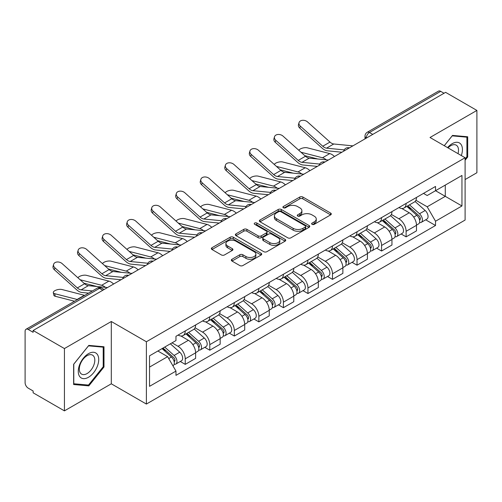 <?xml version="1.0" encoding="UTF-8"?>
<svg xmlns="http://www.w3.org/2000/svg" width="502" height="502" viewBox="0 0 502 502"><rect width="100%" height="100%" fill="white"/><g stroke="black" fill="none" stroke-linecap="round" stroke-linejoin="round"><path stroke-width="0.75" d="M312.081 224.344A1.531 0.885 0 0 0 314.246 224.344L330.649 214.869A2.184 1.261 0 0 0 331.289 213.977A2.184 1.261 0 0 0 330.649 213.086L302.857 197.041A2.184 1.261 0 0 0 299.769 197.041L283.36 206.517A1.531 0.885 0 0 0 282.915 207.138A1.531 0.885 0 0 0 283.36 207.759A1.531 0.885 0 0 0 285.525 207.759L287.646 206.535A6.99 4.035 0 0 1 297.529 206.535L299.845 207.872A6.99 4.035 0 0 1 301.89 210.727A6.99 4.035 0 0 1 299.845 213.576L297.724 214.806A1.531 0.885 0 0 0 297.272 215.427A1.531 0.885 0 0 0 297.724 216.055A1.531 0.885 0 0 0 299.882 216.055L302.003 214.825A6.99 4.035 0 0 1 311.886 214.825L314.202 216.161A6.99 4.035 0 0 1 316.254 219.016A6.99 4.035 0 0 1 314.202 221.871L312.081 223.095A1.531 0.885 0 0 0 311.635 223.716A1.531 0.885 0 0 0 312.081 224.344L312.081 223.095M231.98 259.27A2.184 1.261 0 0 0 231.34 260.161A2.184 1.261 0 0 0 231.98 261.053L239.78 265.552A2.184 1.261 0 0 0 242.868 265.552L261.084 255.035A2.184 1.261 0 0 0 261.724 254.144A2.184 1.261 0 0 0 261.084 253.253L233.292 237.201A2.184 1.261 0 0 0 230.205 237.201L211.982 247.724A2.184 1.261 0 0 0 211.342 248.615A2.184 1.261 0 0 0 211.982 249.507L221.401 254.941A2.184 1.261 0 0 0 224.488 254.941L232.288 250.442A2.184 1.261 0 0 0 232.928 249.55A2.184 1.261 0 0 0 232.288 248.659L227.619 245.961A5.842 3.37 0 0 1 225.906 243.577A5.842 3.37 0 0 1 229.514 240.464A5.842 3.37 0 0 1 235.877 241.192L254.175 251.759A5.842 3.37 0 0 1 255.888 254.144A5.842 3.37 0 0 1 252.28 257.256A5.842 3.37 0 0 1 245.917 256.528L242.868 254.765A2.184 1.261 0 0 0 239.78 254.765L231.98 259.27L231.98 261.053M146.389 341.749L111.306 321.5L64.425 348.564L33.126 330.492L445.594 92.349L476.9 110.427L430.019 137.492L465.103 157.741L146.389 341.749L146.389 404.06L465.103 220.052L465.103 157.741M287.803 237.829A2.184 1.261 0 0 0 290.89 237.829L309.106 227.306A2.184 1.261 0 0 0 309.747 226.415A2.184 1.261 0 0 0 309.106 225.523L281.315 209.478A2.184 1.261 0 0 0 278.227 209.478L260.005 219.995A2.184 1.261 0 0 0 259.365 220.886A2.184 1.261 0 0 0 260.005 221.777L287.803 237.829M255.292 224.676A1.531 0.885 0 0 1 256.842 224.89L256.842 223.07L285.098 239.385A2.184 1.261 0 0 1 285.738 240.276A2.184 1.261 0 0 1 285.098 241.167L266.876 251.69A2.184 1.261 0 0 1 263.788 251.69L235.996 235.645L235.996 233.863A2.184 1.261 0 0 0 235.356 234.754A2.184 1.261 0 0 0 235.996 235.645M235.996 233.863L243.79 229.358A2.184 1.261 0 0 1 246.884 229.358L258.153 235.865A2.184 1.261 0 0 0 261.241 235.865L266.411 232.878A2.184 1.261 0 0 0 267.051 231.987A2.184 1.261 0 0 0 266.411 231.096L254.677 224.319A1.531 0.885 0 0 1 254.232 223.697A1.531 0.885 0 0 1 255.173 222.882A1.531 0.885 0 0 1 256.842 223.07M64.425 348.564L64.425 410.868L33.126 392.796L33.126 390.976L28.244 388.165A4.449 2.566 -120 0 1 25.1 382.712L25.1 331.307A4.449 2.566 -120 0 1 26.022 329.268L97.281 288.129A4.449 2.566 60 0 1 99.509 288.349L28.244 329.488A4.449 2.566 -120 0 0 26.022 329.268M465.103 179.54L476.9 172.732L476.9 110.427M64.425 410.868L111.306 383.804L146.389 404.06M33.126 330.492L33.126 332.305L28.244 329.488M372.76 134.404L369.453 132.497A4.449 2.566 60 0 0 367.232 132.277L438.491 91.132A4.449 2.566 60 0 1 440.718 91.351L369.453 132.497A4.449 2.566 120 0 0 366.309 137.943L366.309 138.125M444.019 93.259L440.718 91.351M406.112 203.429A10.235 5.911 60 0 1 403.991 208.023L414.37 202.03A10.235 5.911 -120 0 0 416.491 197.437M391.372 214.448L398.87 218.778A10.235 5.911 60 0 1 406.112 231.309L416.491 225.316A10.235 5.911 -120 0 0 409.255 212.785L401.826 208.493M416.491 225.316L416.491 230.857L406.112 236.85L401.129 233.976M403.991 208.023A10.235 5.911 60 0 1 398.952 207.558M406.112 231.309L406.112 236.85M381.57 217.598A10.235 5.911 60 0 1 379.449 222.191L389.834 216.199A10.235 5.911 -120 0 0 391.949 211.599M376.588 248.145L381.57 251.019L391.949 245.026L391.949 239.485A10.235 5.911 -120 0 0 384.714 226.954L377.284 222.662M379.449 222.191A10.235 5.911 60 0 1 374.41 221.727M366.837 228.617L374.335 232.947A10.235 5.911 60 0 1 381.57 245.478L381.57 251.019M357.029 231.767A10.235 5.911 60 0 1 354.908 236.36L365.293 230.362A10.235 5.911 -120 0 0 367.408 225.768M352.053 262.314L357.029 265.188L367.414 259.195L367.414 253.654A10.235 5.911 -120 0 0 360.172 241.117L352.743 236.831M354.908 236.36A10.235 5.911 60 0 1 349.869 235.896M342.295 242.786L349.794 247.116A10.235 5.911 60 0 1 357.029 259.647L357.029 265.188M332.487 245.936A10.235 5.911 60 0 1 330.366 250.529L340.751 244.53A10.235 5.911 -120 0 0 342.872 239.937M327.511 276.483L332.487 279.357L342.872 273.364L342.872 267.823A10.235 5.911 -120 0 0 335.631 255.286L328.201 251M330.366 250.529A10.235 5.911 60 0 1 325.327 250.065M317.753 256.955L325.252 261.285A10.235 5.911 60 0 1 332.487 273.816L332.487 279.357M307.946 260.099A10.235 5.911 60 0 1 305.825 264.698L316.21 258.699A10.235 5.911 -120 0 0 318.331 254.106M302.97 290.652L307.946 293.526L318.331 287.533L318.331 281.992A10.235 5.911 -120 0 0 311.096 269.455L303.66 265.169M305.825 264.698A10.235 5.911 60 0 1 300.792 264.234M293.212 271.124L300.711 275.454A10.235 5.911 60 0 1 307.946 287.985L307.946 293.526M283.404 274.268A10.235 5.911 60 0 1 281.289 278.861L291.668 272.868A10.235 5.911 -120 0 0 293.789 268.275M278.428 304.821L283.404 307.695L293.789 301.702L293.789 296.161A10.235 5.911 -120 0 0 286.554 283.624L279.118 279.332M281.289 278.861A10.235 5.911 60 0 1 276.251 278.403M268.67 285.293L276.169 289.616A10.235 5.911 60 0 1 283.404 302.154L283.404 307.695M258.863 288.437A10.235 5.911 60 0 1 256.748 293.03L267.127 287.037A10.235 5.911 -120 0 0 269.248 282.444M253.886 318.99L258.863 321.864L269.248 315.865L269.248 310.33A10.235 5.911 -120 0 0 262.013 297.793L254.583 293.501M256.748 293.03A10.235 5.911 60 0 1 251.709 292.572M244.129 299.456L251.627 303.785A10.235 5.911 60 0 1 258.863 316.323L258.863 321.864M234.327 302.606A10.235 5.911 60 0 1 232.206 307.199L242.585 301.206A10.235 5.911 -120 0 0 244.706 296.613M229.345 333.159L234.327 336.033L244.706 330.034L244.706 324.493A10.235 5.911 -120 0 0 237.471 311.962L230.041 307.67M232.206 307.199A10.235 5.911 60 0 1 227.168 306.741M219.587 313.624L227.086 317.954A10.235 5.911 60 0 1 234.327 330.492L234.327 336.033M209.786 316.775A10.235 5.911 60 0 1 207.665 321.368L218.05 315.375A10.235 5.911 -120 0 0 220.165 310.782M204.803 347.328L209.786 350.201L220.165 344.203L220.165 338.662A10.235 5.911 -120 0 0 212.93 326.131L205.5 321.838M207.665 321.368A10.235 5.911 60 0 1 202.626 320.91M195.052 327.793L202.551 332.123A10.235 5.911 60 0 1 209.786 344.661L209.786 350.201M185.244 330.943A10.235 5.911 60 0 1 183.123 335.537L193.508 329.544A10.235 5.911 -120 0 0 195.623 324.951M180.268 361.49L185.244 364.364L195.623 358.372L195.623 352.831A10.235 5.911 -120 0 0 188.388 340.3L180.958 336.007M183.123 335.537A10.235 5.911 60 0 1 178.084 335.079M172.029 342.841L178.009 346.292A10.235 5.911 60 0 1 185.244 358.83L185.244 364.364M423.493 193.389L427.189 195.529L461.953 175.455L445.28 185.081L445.28 196.345L427.189 206.786L415.913 200.279M149.533 367.094L167.624 356.646L175.964 371.091L149.533 386.345L149.533 355.83L175.964 340.569L175.964 336.302L435.529 186.443L435.529 190.71L461.953 205.971L435.529 221.231L427.189 206.786M461.953 175.455L461.953 205.971M175.964 371.091L175.964 375.358L435.529 225.498L435.529 221.231M465.103 160.238L467.695 157.013L467.695 136.77L452.515 135.415L444.245 145.705M111.306 321.5L111.306 383.804M73.631 384.526L88.81 385.881L103.989 366.993L103.989 346.756L88.81 345.395L73.631 364.283L73.631 384.526M167.624 356.646L157.873 351.017M425.671 219.807L435.529 225.498M466.91 156.555L467.695 157.013M87.21 384.952L88.81 385.881M103.205 366.542L103.989 366.993M312.69 224.557L314.202 223.685A6.99 4.035 0 0 0 316.254 220.836L316.254 219.016M301.89 210.727L301.89 212.541A6.99 4.035 0 0 1 299.845 215.396L298.332 216.268M330.617 214.887L302.857 198.855A2.184 1.261 0 0 0 299.769 198.855L283.969 207.979M309.081 227.324L281.315 211.292A2.184 1.261 0 0 0 278.227 211.292L260.036 221.796M305.247 227.042A1.531 0.885 0 0 0 305.699 226.415A1.531 0.885 0 0 0 305.247 225.793L280.85 211.706A1.531 0.885 0 0 0 278.692 211.706L276.451 212.999A6.99 4.035 0 0 0 274.406 215.854A6.99 4.035 0 0 0 276.451 218.703L293.124 228.335A6.99 4.035 0 0 0 303.007 228.335L305.247 227.042L305.247 228.856A1.531 0.885 0 0 0 305.699 228.234L305.699 226.415M274.406 215.854L274.406 217.667A6.99 4.035 0 0 0 276.451 220.522L276.451 218.703M305.247 228.856L303.007 230.148A6.99 4.035 0 0 1 293.124 230.148L276.451 220.522M236.022 235.658L243.79 231.177L243.79 229.358M267.051 231.987L267.051 233.806A2.184 1.261 0 0 1 266.411 234.698L261.241 237.684A2.184 1.261 0 0 1 258.153 237.684L246.884 231.177A2.184 1.261 0 0 0 243.79 231.177M256.842 224.89L285.067 241.186M269.85 242.617A5.842 3.37 0 0 0 276.213 243.351A5.842 3.37 0 0 0 279.821 240.232A5.842 3.37 0 0 0 278.108 237.848L271.664 234.127A2.184 1.261 0 0 0 268.576 234.127L263.406 237.113A2.184 1.261 0 0 0 262.766 238.004A2.184 1.261 0 0 0 263.406 238.896L269.85 242.617L269.85 244.436A5.842 3.37 0 0 0 276.213 245.164A5.842 3.37 0 0 0 279.821 242.052L279.821 240.232M262.766 238.004L262.766 239.824A2.184 1.261 0 0 0 263.406 240.715L263.406 238.896M269.85 244.436L263.406 240.715M255.888 254.144L255.888 255.957A5.842 3.37 0 0 1 252.28 259.076A5.842 3.37 0 0 1 245.917 258.342L242.868 256.585A2.184 1.261 0 0 0 239.78 256.585L232.012 261.065M225.906 243.577L225.906 245.396A5.842 3.37 0 0 0 227.619 247.781L227.619 245.961M232.263 250.46L227.619 247.781M261.084 253.253L261.084 255.035L233.292 239.021A2.184 1.261 0 0 0 230.205 239.021L212.013 249.525M334.476 156.505A11.126 6.419 -120 0 0 329.758 153.593L307.343 147.826A5.114 2.058 -11.9 0 0 302.392 148.134A5.114 2.058 -11.9 0 0 298.834 150.299M406.821 206.391L416.817 215.314A5.56 3.213 60 0 1 418.568 223.911L416.491 225.109M407.084 206.623L411.791 209.34M407.831 205.807L418.957 215.734A2.667 1.544 60 0 1 419.791 219.863A2.667 1.544 60 0 1 419.553 219.958M409.494 204.847L419.496 213.77A5.56 3.213 60 0 1 421.241 222.367A5.56 3.213 60 0 1 419.559 222.549M415.072 201.497L425.156 210.495A5.56 3.213 60 0 1 426.901 219.098L421.241 222.367M317.741 158.99L304.808 155.664M326.3 159.831A11.126 6.419 -120 0 0 322.522 157.766L300.98 152.231M352.906 145.862L333.774 143.986A8.233 4.75 60 0 1 329.99 142.072L307.575 121.955A5.114 3.633 15.6 0 0 302.543 120.298A5.114 3.633 15.6 0 0 299.029 122.67A5.114 3.633 15.6 0 0 300.34 126.134L299.794 128.092A5.114 3.633 -164.4 0 1 298.483 124.628L299.029 122.67M344.203 149.897L326.538 148.165A8.233 4.75 60 0 1 322.755 146.245L300.34 126.134M341.881 152.225L327.323 150.801A11.126 6.419 60 0 1 322.202 148.209L299.794 128.092M309.935 170.674A11.126 6.419 -120 0 0 305.216 167.762L282.802 161.995A5.114 2.058 -11.9 0 0 277.851 162.297A5.114 2.058 -11.9 0 0 274.293 164.468M382.279 220.554L392.282 229.483A5.56 3.213 60 0 1 394.026 238.08L391.949 239.278M382.543 220.792L387.249 223.509M383.29 219.976L394.415 229.903A2.667 1.544 60 0 1 395.25 234.032A2.667 1.544 60 0 1 395.011 234.127M384.952 219.01L394.955 227.933A5.56 3.213 60 0 1 396.699 236.536A5.56 3.213 60 0 1 395.018 236.712M390.531 215.665L400.615 224.664A5.56 3.213 60 0 1 402.359 233.267L396.699 236.536M293.199 173.159L280.267 169.833M301.758 173.999A11.126 6.419 -120 0 0 297.981 171.935L276.445 166.4M285.393 184.843A11.126 6.419 -120 0 0 280.674 181.931L258.26 176.164A5.114 2.058 -11.9 0 0 253.309 176.466A5.114 2.058 -11.9 0 0 249.751 178.637M357.738 234.723L367.74 243.646A5.56 3.213 60 0 1 369.485 252.249L367.408 253.447M358.001 234.961L362.708 237.678M358.748 234.145L369.874 244.072A2.667 1.544 60 0 1 370.714 248.201A2.667 1.544 60 0 1 370.47 248.295M360.411 233.179L370.413 242.102A5.56 3.213 60 0 1 372.158 250.705A5.56 3.213 60 0 1 370.476 250.881M365.989 229.834L376.073 238.833A5.56 3.213 60 0 1 377.824 247.436L372.158 250.705M268.658 187.328L255.731 184.002M277.217 188.168A11.126 6.419 -120 0 0 273.439 186.104L251.904 180.569M461.319 155.557A14.458 8.352 120 0 0 461.056 144.457A14.458 8.352 120 0 0 447.571 147.619M458.006 153.643A10.95 6.319 120 0 0 457.473 146.308A10.95 6.319 120 0 0 456.243 145.166A10.95 6.319 120 0 0 448.016 147.877M444.276 145.718L452.202 135.86L466.91 137.178L466.91 156.787L465.103 159.04M465.938 136.613L466.91 137.178M97.35 354.443A14.458 8.352 120 0 0 83.382 358.183A14.458 8.352 120 0 0 79.642 376.475A14.458 8.352 120 0 0 93.61 372.729A14.458 8.352 120 0 0 97.35 354.443M93.767 356.288A10.95 6.319 120 0 0 92.537 355.146A10.95 6.319 120 0 0 82.347 360.26A10.95 6.319 120 0 0 80.358 372.967A10.95 6.319 120 0 0 81.588 374.109A10.95 6.319 120 0 0 91.778 369.001A10.95 6.319 120 0 0 93.767 356.288M88.496 385.065L73.788 383.754L73.788 364.145L88.496 345.847L103.205 347.158L103.205 366.767L88.496 385.065M102.232 346.593L103.205 347.158M328.364 160.031L309.232 158.155A8.233 4.75 60 0 1 305.448 156.241L283.034 136.124A5.114 3.633 15.6 0 0 278.001 134.467A5.114 3.633 15.6 0 0 274.487 136.839A5.114 3.633 15.6 0 0 275.799 140.296L275.253 142.261A5.114 3.633 -164.4 0 1 273.941 138.797L274.487 136.839M319.661 164.066L301.997 162.334A8.233 4.75 60 0 1 298.213 160.414L275.799 140.296M317.346 166.394L302.781 164.97A11.126 6.419 60 0 1 297.667 162.378L275.253 142.261M303.823 174.2L284.69 172.324A8.233 4.75 60 0 1 280.907 170.404L258.492 150.293A5.114 3.633 15.6 0 0 253.46 148.636A5.114 3.633 15.6 0 0 249.946 151.002A5.114 3.633 15.6 0 0 251.257 154.465L250.711 156.429A5.114 3.633 -164.4 0 1 249.4 152.966L249.946 151.002M295.12 178.235L277.455 176.503A8.233 4.75 60 0 1 273.672 174.583L251.257 154.465M292.804 180.563L278.24 179.132A11.126 6.419 60 0 1 273.126 176.547L250.711 156.429M260.852 199.012A11.126 6.419 -120 0 0 256.133 196.094L233.719 190.333A5.114 2.058 -11.9 0 0 228.768 190.635A5.114 2.058 -11.9 0 0 225.21 192.806M333.196 248.892L343.199 257.815A5.56 3.213 60 0 1 344.943 266.418L342.866 267.616M333.46 249.13L338.166 251.847M334.207 248.314L345.332 258.241A2.667 1.544 60 0 1 346.173 262.37A2.667 1.544 60 0 1 345.928 262.464M335.869 247.348L345.872 256.271A5.56 3.213 60 0 1 347.616 264.874A5.56 3.213 60 0 1 345.941 265.05M341.448 244.003L351.532 253.002A5.56 3.213 60 0 1 353.282 261.605L347.616 264.874M244.116 201.497L231.19 198.171M252.682 202.337A11.126 6.419 -120 0 0 248.898 200.273L227.362 194.738M236.316 213.181A11.126 6.419 -120 0 0 231.591 210.263L209.183 204.502A5.114 2.058 -11.9 0 0 204.226 204.803A5.114 2.058 -11.9 0 0 200.668 206.975M308.655 263.061L318.657 271.984A5.56 3.213 60 0 1 320.401 280.587L318.324 281.785M308.918 263.299L313.631 266.016M309.665 262.477L320.791 272.41A2.667 1.544 60 0 1 321.631 276.539A2.667 1.544 60 0 1 321.387 276.633M311.328 261.517L321.33 270.44A5.56 3.213 60 0 1 323.075 279.043A5.56 3.213 60 0 1 321.399 279.219M316.906 258.172L326.997 267.171A5.56 3.213 60 0 1 328.741 275.774L323.075 279.043M219.575 215.665L206.648 212.34M228.14 216.506A11.126 6.419 -120 0 0 224.356 214.442L202.821 208.907M211.775 227.343A11.126 6.419 -120 0 0 207.056 224.432L184.642 218.671A5.114 2.058 -11.9 0 0 179.685 218.972A5.114 2.058 -11.9 0 0 176.127 221.144M284.113 277.229L294.116 286.153A5.56 3.213 60 0 1 295.86 294.756L293.789 295.954M284.383 277.468L289.089 280.185M285.123 276.646L296.249 286.579A2.667 1.544 60 0 1 297.09 290.708A2.667 1.544 60 0 1 296.845 290.802M286.793 275.686L296.789 284.609A5.56 3.213 60 0 1 298.533 293.212A5.56 3.213 60 0 1 296.858 293.388M292.365 272.341L302.455 281.34A5.56 3.213 60 0 1 304.199 289.943L298.533 293.212M195.04 229.834L182.107 226.509M203.599 230.675A11.126 6.419 -120 0 0 199.815 228.611L178.279 223.07M279.281 188.369L260.155 186.493A8.233 4.75 60 0 1 256.365 184.573L233.951 164.455A5.114 3.633 15.6 0 0 228.918 162.805A5.114 3.633 15.6 0 0 225.404 165.171A5.114 3.633 15.6 0 0 226.716 168.634L226.17 170.598A5.114 3.633 -164.4 0 1 224.858 167.135L225.404 165.171M270.578 192.404L252.914 190.672A8.233 4.75 60 0 1 249.13 188.752L226.716 168.634M268.263 194.732L253.698 193.301A11.126 6.419 60 0 1 248.584 190.71L226.17 170.598M254.74 202.538L235.614 200.662A8.233 4.75 60 0 1 231.824 198.742L209.416 178.624A5.114 3.633 15.6 0 0 204.377 176.974A5.114 3.633 15.6 0 0 200.863 179.339A5.114 3.633 15.6 0 0 202.174 182.803L201.628 184.767A5.114 3.633 -164.4 0 1 200.317 181.304L200.863 179.339M246.036 206.573L228.379 204.841A8.233 4.75 60 0 1 224.589 202.921L202.174 182.803M243.721 208.901L229.157 207.47A11.126 6.419 60 0 1 224.043 204.879L201.628 184.767M230.198 216.707L211.072 214.831A8.233 4.75 60 0 1 207.282 212.911L184.874 192.793A5.114 3.633 15.6 0 0 179.835 191.143A5.114 3.633 15.6 0 0 176.327 193.508A5.114 3.633 15.6 0 0 177.633 196.972L177.087 198.93A5.114 3.633 -164.4 0 1 175.775 195.473L176.327 193.508M221.501 220.742L203.837 219.004A8.233 4.75 60 0 1 200.047 217.09L177.633 196.972M219.179 223.07L204.621 221.639A11.126 6.419 60 0 1 199.501 219.048L177.087 198.93M187.233 241.512A11.126 6.419 -120 0 0 182.515 238.601L160.1 232.84A5.114 2.058 -11.9 0 0 155.143 233.141A5.114 2.058 -11.9 0 0 151.585 235.312M259.578 291.398L269.574 300.322A5.56 3.213 60 0 1 271.318 308.925L269.248 310.123M259.841 291.637L264.548 294.354M260.582 290.815L271.714 300.748A2.667 1.544 60 0 1 272.548 304.871A2.667 1.544 60 0 1 272.304 304.971M262.251 289.855L272.247 298.778A5.56 3.213 60 0 1 273.998 307.381A5.56 3.213 60 0 1 272.316 307.557M267.823 286.51L277.913 295.509A5.56 3.213 60 0 1 279.658 304.112L273.998 307.381M170.498 244.003L157.565 240.678M179.057 244.844A11.126 6.419 -120 0 0 175.273 242.78L153.737 237.239M205.663 230.876L186.531 229A8.233 4.75 60 0 1 182.747 227.08L160.333 206.962A5.114 3.633 15.6 0 0 155.3 205.312A5.114 3.633 15.6 0 0 151.786 207.677A5.114 3.633 15.6 0 0 153.097 211.141L152.552 213.099A5.114 3.633 -164.4 0 1 151.24 209.635L151.786 207.677M196.96 234.911L179.296 233.173A8.233 4.75 60 0 1 175.505 231.259L153.097 211.141M194.638 237.239L180.08 235.808A11.126 6.419 60 0 1 174.96 233.217L152.552 213.099M162.692 255.681A11.126 6.419 -120 0 0 157.973 252.77L135.559 247.009A5.114 2.058 -11.9 0 0 130.608 247.31A5.114 2.058 -11.9 0 0 127.05 249.481M235.036 305.567L245.032 314.49A5.56 3.213 60 0 1 246.783 323.093L244.706 324.292M235.3 305.806L240.006 308.523M236.04 304.984L247.172 314.917A2.667 1.544 60 0 1 248.007 319.04A2.667 1.544 60 0 1 247.768 319.14M237.71 304.024L247.712 312.947A5.56 3.213 60 0 1 249.456 321.55A5.56 3.213 60 0 1 247.775 321.726M243.282 300.673L253.372 309.678A5.56 3.213 60 0 1 255.116 318.274L249.456 321.55M145.956 258.172L133.024 254.847M154.516 259.007A11.126 6.419 -120 0 0 150.738 256.949L129.196 251.408M181.122 245.045L161.989 243.169A8.233 4.75 60 0 1 158.205 241.249L135.791 221.131A5.114 3.633 15.6 0 0 130.758 219.481A5.114 3.633 15.6 0 0 127.244 221.846A5.114 3.633 15.6 0 0 128.556 225.31L128.01 227.268A5.114 3.633 -164.4 0 1 126.699 223.804L127.244 221.846M172.418 249.08L154.754 247.342A8.233 4.75 60 0 1 150.97 245.428L128.556 225.31M170.096 251.408L155.538 249.977A11.126 6.419 60 0 1 150.418 247.386L128.01 227.268M138.15 269.85A11.126 6.419 -120 0 0 133.432 266.938L111.017 261.178A5.114 2.058 -11.9 0 0 106.066 261.479A5.114 2.058 -11.9 0 0 102.508 263.65M210.495 319.736L220.491 328.659A5.56 3.213 60 0 1 222.242 337.256L220.165 338.455M210.758 319.975L215.465 322.692M211.505 319.153L222.631 329.08A2.667 1.544 60 0 1 223.465 333.209A2.667 1.544 60 0 1 223.227 333.309M213.168 318.193L223.17 327.116A5.56 3.213 60 0 1 224.915 335.712A5.56 3.213 60 0 1 223.233 335.894M218.746 314.842L228.83 323.846A5.56 3.213 60 0 1 230.575 332.443L224.915 335.712M121.415 272.335L108.482 269.016M129.974 273.176A11.126 6.419 -120 0 0 126.197 271.118L104.661 265.577M156.58 259.214L137.448 257.331A8.233 4.75 60 0 1 133.664 255.418L111.249 235.3A5.114 3.633 15.6 0 0 106.217 233.65A5.114 3.633 15.6 0 0 102.703 236.015A5.114 3.633 15.6 0 0 104.014 239.479L103.468 241.437A5.114 3.633 -164.4 0 1 102.157 237.973L102.703 236.015M147.877 263.249L130.213 261.511A8.233 4.75 60 0 1 126.429 259.597L104.014 239.479M145.555 265.577L130.997 264.146A11.126 6.419 60 0 1 125.883 261.555L103.468 241.437M113.609 284.019A11.126 6.419 -120 0 0 108.89 281.107L86.476 275.341A5.114 2.058 -11.9 0 0 81.525 275.648A5.114 2.058 -11.9 0 0 77.967 277.813M185.953 333.905L195.956 342.828A5.56 3.213 60 0 1 197.7 351.425L195.623 352.624M186.217 334.137L190.923 336.861M186.964 333.322L198.089 343.249A2.667 1.544 60 0 1 198.93 347.378A2.667 1.544 60 0 1 198.685 347.478M188.626 332.362L198.629 341.285A5.56 3.213 60 0 1 200.373 349.881A5.56 3.213 60 0 1 198.692 350.063M194.205 329.011L204.289 338.015A5.56 3.213 60 0 1 206.04 346.612L200.373 349.881M96.873 286.504L83.941 283.178M105.433 287.345A11.126 6.419 -120 0 0 101.655 285.287L80.119 279.746M132.039 273.383L112.906 271.5A8.233 4.75 60 0 1 109.122 269.587L86.708 249.469A5.114 3.633 15.6 0 0 81.675 247.819A5.114 3.633 15.6 0 0 78.161 250.184A5.114 3.633 15.6 0 0 79.473 253.648L78.927 255.606A5.114 3.633 -164.4 0 1 77.615 252.142L78.161 250.184M123.335 277.418L105.671 275.68A8.233 4.75 60 0 1 101.887 273.766L79.473 253.648M121.02 279.746L106.455 278.315A11.126 6.419 60 0 1 101.341 275.723L78.927 255.606M55.245 296.28A5.114 2.058 168.1 0 1 53.858 295.245L53.312 292.66A5.114 2.058 -11.9 0 0 54.699 293.689L55.245 296.28L74.56 301.244M84.719 295.383A11.126 6.419 -120 0 0 84.349 295.276L61.934 289.51A5.114 2.058 -11.9 0 0 56.243 290.056A5.114 2.058 -11.9 0 0 53.312 292.66M162.027 348.62L171.414 356.997A5.56 3.213 60 0 1 173.159 365.594L172.883 365.757M162.121 348.564L166.382 351.023M163.031 348.037L173.548 357.418A2.667 1.544 60 0 1 174.389 361.547A2.667 1.544 60 0 1 174.144 361.647M164.7 347.077L174.087 355.454A5.56 3.213 60 0 1 175.832 364.05A5.56 3.213 60 0 1 174.15 364.232M170.36 343.807L179.747 352.184A5.56 3.213 60 0 1 181.498 360.781L175.832 364.05M77.484 299.562A11.126 6.419 -120 0 0 77.113 299.456L54.699 293.689M107.497 287.552L88.371 285.669A8.233 4.75 60 0 1 84.581 283.755L62.166 263.638A5.114 3.633 15.6 0 0 57.134 261.988A5.114 3.633 15.6 0 0 53.62 264.353A5.114 3.633 15.6 0 0 54.931 267.817L54.385 269.775A5.114 3.633 -164.4 0 1 53.074 266.311L53.62 264.353M92.387 290.953L81.129 289.849A8.233 4.75 60 0 1 77.346 287.935L54.931 267.817M88.603 293.137L81.914 292.484A11.126 6.419 60 0 1 76.8 289.892L54.385 269.775M366.466 138.037L366.309 137.943A4.449 2.566 0 0 1 365.004 136.13L365.004 138.878M209.786 344.661L220.165 338.662M234.327 330.492L244.706 324.493M258.863 316.323L269.248 310.33M283.404 302.154L293.789 296.161M307.946 287.985L318.331 281.992M332.487 273.816L342.872 267.823M357.029 259.647L367.414 253.654M381.57 245.478L391.949 239.485M185.244 358.83L195.623 352.831M178.009 346.292L188.388 340.3M202.551 332.123L212.93 326.131M227.086 317.954L237.471 311.962M251.627 303.785L262.013 297.793M276.169 289.616L286.554 283.624M300.711 275.454L311.096 269.455M325.252 261.285L335.631 255.286M349.794 247.116L360.172 241.117M374.335 232.947L384.714 226.954M398.87 218.778L409.255 212.785M349.047 148.096A4.449 2.566 120 0 0 347.077 149.226M324.505 162.265A4.449 2.566 120 0 0 322.541 163.395M299.964 176.428A4.449 2.566 120 0 0 298 177.564M275.422 190.597A4.449 2.566 120 0 0 273.458 191.733M250.881 204.766A4.449 2.566 120 0 0 248.917 205.902M226.339 218.935A4.449 2.566 120 0 0 224.375 220.071M201.798 233.104A4.449 2.566 120 0 0 199.834 234.239M177.256 247.273A4.449 2.566 120 0 0 175.292 248.408M152.721 261.442A4.449 2.566 120 0 0 150.757 262.577M128.179 275.611A4.449 2.566 120 0 0 126.215 276.746M102.81 290.256L99.509 288.349A4.449 2.566 120 0 1 101.73 288.129A4.449 4.449 0 0 0 97.281 288.129M314.202 223.685L314.202 221.871M297.724 216.055L297.724 214.806M299.845 215.396L299.845 213.576M283.36 207.759L283.36 206.517M299.769 198.855L299.769 197.041M302.857 198.855L302.857 197.041M330.649 214.869L330.649 213.086M260.005 221.777L260.005 219.995M278.227 211.292L278.227 209.478M281.315 211.292L281.315 209.478M309.106 227.306L309.106 225.523M293.124 230.148L293.124 228.335M303.007 230.148L303.007 228.335M246.884 231.177L246.884 229.358M258.153 237.684L258.153 235.865M261.241 237.684L261.241 235.865M266.411 234.698L266.411 232.878M285.098 241.167L285.098 239.385M239.78 256.585L239.78 254.765M242.868 256.585L242.868 254.765M245.917 258.342L245.917 256.528M232.288 250.442L232.288 248.659M211.982 249.507L211.982 247.724M230.205 239.021L230.205 237.201M233.292 239.021L233.292 237.201M416.817 215.314L413.698 217.109M420.343 218.64L419.346 219.217M425.156 210.495L419.496 213.77M329.758 153.593L322.522 157.766M326.538 148.165L333.774 143.986M322.755 146.245L329.99 142.072M392.282 229.483L389.163 231.278M395.808 232.809L394.804 233.386M400.615 224.664L394.955 227.933M305.216 167.762L297.981 171.935M367.74 243.646L364.621 245.447M371.267 246.978L370.263 247.555M376.073 238.833L370.413 242.102M280.674 181.931L273.439 186.104M301.997 162.334L309.232 158.155M298.213 160.414L305.448 156.241M277.455 176.503L284.69 172.324M273.672 174.583L280.907 170.404M343.199 257.815L340.08 259.616M346.725 261.147L345.721 261.724M351.532 253.002L345.872 256.271M256.133 196.094L248.898 200.273M318.657 271.984L315.538 273.785M322.184 275.316L321.18 275.893M326.997 267.171L321.33 270.44M231.591 210.263L224.356 214.442M294.116 286.153L290.997 287.953M297.642 289.485L296.638 290.062M302.455 281.34L296.789 284.609M207.056 224.432L199.815 228.611M252.914 190.672L260.155 186.493M249.13 188.752L256.365 184.573M228.379 204.841L235.614 200.662M224.589 202.921L231.824 198.742M203.837 219.004L211.072 214.831M200.047 217.09L207.282 212.911M269.574 300.322L266.455 302.122M273.101 303.654L272.103 304.231M277.913 295.509L272.247 298.778M182.515 238.601L175.273 242.78M179.296 233.173L186.531 229M175.505 231.259L182.747 227.08M245.032 314.49L241.914 316.291M248.559 317.822L247.561 318.4M253.372 309.678L247.712 312.947M157.973 252.77L150.738 256.949M154.754 247.342L161.989 243.169M150.97 245.428L158.205 241.249M220.491 328.659L217.379 330.46M224.024 331.991L223.02 332.569M228.83 323.846L223.17 327.116M133.432 266.938L126.197 271.118M130.213 261.511L137.448 257.331M126.429 259.597L133.664 255.418M195.956 342.828L192.837 344.629M199.482 346.154L198.478 346.738M204.289 338.015L198.629 341.285M108.89 281.107L101.655 285.287M105.671 275.68L112.906 271.5M101.887 273.766L109.122 269.587M171.414 356.997L168.722 358.547M174.941 360.323L173.937 360.907M179.747 352.184L174.087 355.454M84.349 295.276L77.113 299.456M81.129 289.849L88.371 285.669M77.346 287.935L84.581 283.755M349.423 147.877A4.449 4.449 0 0 0 343.713 151.171M324.882 162.046A4.449 4.449 0 0 0 319.172 165.34M300.34 176.215A4.449 4.449 0 0 0 294.63 179.509M275.799 190.383A4.449 4.449 0 0 0 270.089 193.678M251.257 204.552A4.449 4.449 0 0 0 245.547 207.847M226.716 218.715A4.449 4.449 0 0 0 221.012 222.016M202.18 232.884A4.449 4.449 0 0 0 196.47 236.185M177.639 247.053A4.449 4.449 0 0 0 171.929 250.354M153.097 261.222A4.449 4.449 0 0 0 147.387 264.516M128.556 275.391A4.449 4.449 0 0 0 122.846 278.685M104.115 289.503L101.73 288.129M367.232 132.277A4.449 4.449 0 0 0 365.004 136.13"/></g></svg>
